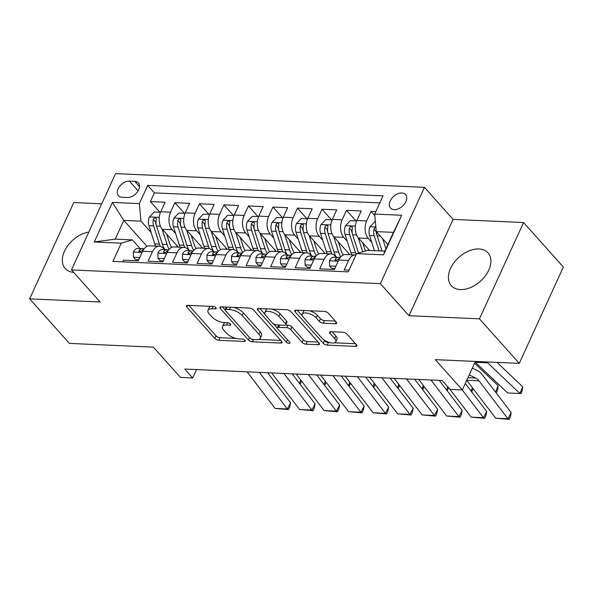 <?xml version="1.0" encoding="UTF-8"?>
<svg xmlns="http://www.w3.org/2000/svg" width="593" height="593" viewBox="0 0 593 593"><rect width="100%" height="100%" fill="white"/><g stroke="black" fill="none" stroke-linecap="round" stroke-linejoin="round"><path stroke-width="0.89" d="M215.934 307.774A2.172 0.912 -155.4 0 0 213.154 306.47L187.588 305.336A3.098 1.305 -155.4 0 0 186.335 305.795A3.098 1.305 -155.4 0 0 186.743 306.981L214.859 338.455A3.098 1.305 -155.4 0 0 218.824 340.315L244.39 341.449A2.172 0.912 -155.4 0 0 245.272 341.131A2.172 0.912 -155.4 0 0 244.983 340.3A2.172 0.912 -155.4 0 0 242.203 339.003L238.897 338.855A9.911 4.173 -155.4 0 1 226.2 332.918L223.857 330.294A9.911 4.173 -155.4 0 1 222.545 326.506A9.911 4.173 -155.4 0 1 226.556 325.038L229.869 325.186A2.172 0.912 -155.4 0 0 230.744 324.86A2.172 0.912 -155.4 0 0 230.462 324.037A2.172 0.912 -155.4 0 0 227.682 322.74L224.369 322.592A9.911 4.173 -155.4 0 1 211.671 316.655L209.329 314.031A9.911 4.173 -155.4 0 1 208.017 310.243A9.911 4.173 -155.4 0 1 212.035 308.775L215.341 308.923A2.172 0.912 -155.4 0 0 216.223 308.597A2.172 0.912 -155.4 0 0 215.934 307.774M478.951 248.971A24.617 16.093 -41.8 0 0 454.06 262.558A24.617 16.093 -41.8 0 0 451.295 285.67A24.617 16.093 -41.8 0 0 460.361 289.577A24.617 16.093 -41.8 0 0 485.244 275.99A24.617 16.093 -41.8 0 0 488.017 252.877A24.617 16.093 -41.8 0 0 478.951 248.971M88.817 232.063A24.617 16.093 -41.8 0 0 66.586 247.385A24.617 16.093 -41.8 0 0 65.2 268.518A24.617 16.093 -41.8 0 0 73.688 272.387M401.861 192.97A10.103 6.605 -41.8 0 0 391.647 198.544A10.103 6.605 -41.8 0 0 390.513 208.024A10.103 6.605 -41.8 0 0 394.234 209.625A10.103 6.605 -41.8 0 0 404.441 204.051A10.103 6.605 -41.8 0 0 405.575 194.571A10.103 6.605 -41.8 0 0 401.861 192.97M335.393 323.741A3.098 1.305 -155.4 0 0 336.646 323.281A3.098 1.305 -155.4 0 0 336.238 322.103L328.352 313.267A3.098 1.305 -155.4 0 0 324.378 311.414L295.989 310.154A3.098 1.305 -155.4 0 0 294.736 310.613A3.098 1.305 -155.4 0 0 295.144 311.792L323.259 343.273A3.098 1.305 -155.4 0 0 327.225 345.126L355.622 346.386A3.098 1.305 -155.4 0 0 356.875 345.934A3.098 1.305 -155.4 0 0 356.46 344.748L346.935 334.081A3.098 1.305 -155.4 0 0 342.969 332.221L330.812 331.687A3.098 1.305 -155.4 0 0 329.56 332.147A3.098 1.305 -155.4 0 0 329.975 333.325L334.697 338.618A8.287 3.491 -155.4 0 1 335.794 341.783A8.287 3.491 -155.4 0 1 329.73 342.561A8.287 3.491 -155.4 0 1 321.821 338.047L303.312 317.322A8.287 3.491 -155.4 0 1 302.215 314.157A8.287 3.491 -155.4 0 1 308.278 313.378A8.287 3.491 -155.4 0 1 316.188 317.892L319.271 321.347A3.098 1.305 -155.4 0 0 323.244 323.2L335.393 323.741L336.172 322.036M101.759 203.799L73.747 202.554L29.65 298.865L69.433 343.399L153.394 347.135L180.442 377.422L192.703 377.963L184.742 369.054L442.133 380.491L450.094 389.401L462.347 389.942L475.401 361.433M479.478 318.841L523.567 222.531L453.089 219.403L409 315.713L479.478 318.841L519.253 363.383L435.299 359.654L462.347 389.942M409 315.713L380.358 283.647L71.486 269.919L115.576 173.616L424.447 187.336L380.358 283.647M29.65 298.865L100.128 301.993L71.486 269.919M253.515 309.946A3.098 1.305 -155.4 0 0 249.549 308.086L221.152 306.826A3.098 1.305 -155.4 0 0 219.899 307.285A3.098 1.305 -155.4 0 0 220.314 308.471L248.423 339.952A3.098 1.305 -155.4 0 0 252.396 341.805L280.786 343.065A3.098 1.305 -155.4 0 0 282.038 342.606A3.098 1.305 -155.4 0 0 281.631 341.427L253.515 309.946M258.57 308.493L286.968 309.754A3.098 1.305 -155.4 0 1 290.933 311.607L319.049 343.088A3.098 1.305 -155.4 0 1 319.457 344.266A3.098 1.305 -155.4 0 1 318.204 344.726L306.055 344.185A3.098 1.305 -155.4 0 1 302.082 342.331L290.681 329.567A3.098 1.305 -155.4 0 0 286.716 327.707L278.651 327.351A3.098 1.305 -155.4 0 0 277.398 327.81A3.098 1.305 -155.4 0 0 277.806 328.996L289.68 342.287A2.172 0.912 -155.4 0 1 289.97 343.11A2.172 0.912 -155.4 0 1 288.376 343.317A2.172 0.912 -155.4 0 1 286.308 342.139L257.725 310.132A3.098 1.305 -155.4 0 1 257.318 308.953A3.098 1.305 -155.4 0 1 258.57 308.493M523.567 222.531L563.35 267.072L519.253 363.383M375.814 211.612L371.01 211.404L374.835 215.682M371.767 242.359L368.26 238.438A12.623 7.939 -87.5 0 1 366.667 220.9L356.86 220.47L361.211 210.967L346.497 210.315L355.978 220.93M347.253 241.277L343.747 237.348A12.623 7.939 -87.5 0 1 342.154 219.81L332.347 219.38L336.698 209.878L321.984 209.225L331.465 219.84M322.74 240.187L319.234 236.266A12.623 7.939 -87.5 0 1 317.633 218.721L307.834 218.291L312.177 208.788L297.471 208.136L306.952 218.75M298.227 239.098L294.721 235.176A12.623 7.939 -87.5 0 1 293.12 217.638L283.321 217.201L287.664 207.698L272.958 207.046L282.438 217.661M273.714 238.008L270.208 234.087A12.623 7.939 -87.5 0 1 268.607 216.549L258.807 216.111L263.151 206.609L248.445 205.956L257.925 216.571M249.201 236.918L245.695 232.997A12.623 7.939 -87.5 0 1 244.094 215.459L234.287 215.022L238.638 205.519L223.932 204.867L233.412 215.481M224.68 235.829L221.182 231.907A12.623 7.939 -87.5 0 1 219.58 214.369L209.774 213.932L214.125 204.429L199.418 203.777L208.899 214.392M200.167 234.739L196.668 230.818A12.623 7.939 -87.5 0 1 195.067 213.28L185.261 212.843L189.612 203.34L174.905 202.687L170.554 212.19A12.623 7.939 92.5 0 0 172.155 229.728L175.654 233.649M184.386 213.302L174.905 202.687M122.81 261.847L123.574 260.164L138.288 260.824L142.639 251.321A12.623 7.939 92.5 0 1 149.562 245.836L159.369 246.273A12.623 7.939 92.5 0 0 152.438 251.758L148.094 261.254L162.801 261.906L167.152 252.41A12.623 7.939 92.5 0 1 174.075 246.925L183.882 247.355A12.623 7.939 -87.5 0 1 188.085 249.557L189.115 250.713M183.882 247.355A12.623 7.939 -87.5 0 0 176.951 252.848L172.607 262.343L187.314 262.995L191.665 253.5A12.623 7.939 92.5 0 1 198.588 248.015L208.395 248.445A12.623 7.939 -87.5 0 1 212.598 250.646L213.628 251.803M208.395 248.445A12.623 7.939 -87.5 0 0 201.464 253.93L197.121 263.433L211.827 264.085L216.178 254.59A12.623 7.939 92.5 0 1 223.101 249.097L232.908 249.534A12.623 7.939 -87.5 0 1 237.111 251.736L238.141 252.892M232.908 249.534A12.623 7.939 -87.5 0 0 225.985 255.02L221.634 264.522L236.34 265.175L240.691 255.672A12.623 7.939 92.5 0 1 247.615 250.187L257.421 250.624A12.623 7.939 -87.5 0 1 261.624 252.826L262.655 253.974M257.421 250.624A12.623 7.939 -87.5 0 0 250.498 256.109L246.147 265.612L260.853 266.264L265.204 256.762A12.623 7.939 92.5 0 1 272.128 251.276L281.934 251.714A12.623 7.939 -87.5 0 1 286.137 253.915L287.168 255.064M281.934 251.714A12.623 7.939 -87.5 0 0 275.011 257.199L270.66 266.702L285.366 267.354L289.718 257.851A12.623 7.939 92.5 0 1 296.641 252.366L306.448 252.803A12.623 7.939 -87.5 0 1 310.658 255.005L311.681 256.154M306.448 252.803A12.623 7.939 -87.5 0 0 299.524 258.289L295.173 267.791L309.88 268.444L314.231 258.941A12.623 7.939 92.5 0 1 321.154 253.456L330.961 253.893A12.623 7.939 -87.5 0 1 335.171 256.094L336.194 257.243M330.961 253.893A12.623 7.939 -87.5 0 0 324.037 259.378L319.686 268.881L334.393 269.533L338.744 260.031A12.623 7.939 92.5 0 1 345.667 254.545L355.474 254.983A12.623 7.939 -87.5 0 1 355.941 255.027M356.86 220.47A12.623 7.939 92.5 0 0 358.454 238.008L369.558 250.431M332.347 219.38A12.623 7.939 92.5 0 0 333.941 236.918L349.855 254.731M307.834 218.291A12.623 7.939 92.5 0 0 309.427 235.829L325.342 253.641M283.321 217.201A12.623 7.939 92.5 0 0 284.914 234.739L300.829 252.551M258.807 216.111A12.623 7.939 92.5 0 0 260.401 233.649L276.316 251.462M234.287 215.022A12.623 7.939 92.5 0 0 235.888 232.56L251.803 250.372M209.774 213.932A12.623 7.939 92.5 0 0 211.375 231.47L227.289 249.29M185.261 212.843A12.623 7.939 92.5 0 0 186.862 230.38L202.776 248.2M122.002 197.269L127.399 197.506A9.784 6.397 -41.8 0 0 137.287 192.11A9.784 6.397 -41.8 0 0 138.391 182.926A9.784 6.397 -41.8 0 0 134.789 181.369L129.393 181.132A9.784 6.397 -41.8 0 0 119.504 186.536A9.784 6.397 -41.8 0 0 118.4 195.72A9.784 6.397 -41.8 0 0 122.002 197.269M374.687 214.073L401.654 215.274L383.538 254.834L356.571 253.641L367.704 250.35L384.864 251.113L393.448 232.374L376.288 231.611L374.687 214.073L383.034 195.853L147.701 185.394L139.355 203.621L140.956 221.159L151.141 232.56M356.571 253.641L348.232 271.861L112.9 261.402L121.246 243.182L94.28 241.988L112.396 202.421L139.355 203.621M379.809 202.895L154.38 192.881L150.392 201.598L165.099 202.25L160.747 211.753A12.623 7.939 92.5 0 0 162.349 229.291L178.263 247.111M164.602 249.623L163.572 248.467A12.623 7.939 92.5 0 0 159.369 246.273M355.474 254.983A12.623 7.939 -87.5 0 0 348.551 260.468L344.199 269.971L349.003 270.178M195.067 213.28L199.418 203.777M219.58 214.369L223.932 204.867M244.094 215.459L248.445 205.956M268.607 216.549L272.958 207.046M293.12 217.638L297.471 208.136M317.633 218.721L321.984 209.225M342.154 219.81L346.497 210.315M366.667 220.9L371.01 211.404M376.288 231.611L387.859 244.568M140.956 221.159L123.796 220.396L115.22 239.135L132.372 239.898L121.246 243.182M147.005 246.377L123.796 220.396L112.396 202.421M140.089 248.534L132.372 239.898M453.089 219.403L424.447 187.336M192.703 377.963L196.535 369.58M159.873 212.212L150.392 201.598M154.38 192.881L147.701 185.394M115.22 239.135L94.28 241.988M401.654 215.274L393.448 232.374M383.538 254.834L384.864 251.113M210.952 306.373A9.911 4.173 -155.4 0 0 209.21 307.641L208.017 310.243M225.481 322.636A9.911 4.173 -155.4 0 0 223.739 323.904L222.545 326.506M188.848 305.395L216.052 335.853A3.098 1.305 -155.4 0 0 220.018 337.714L236.058 338.425M258.615 339.426L280.726 340.404M222.412 306.885L225.073 309.865M225.992 309.39A2.172 0.912 -155.4 0 0 225.11 309.716A2.172 0.912 -155.4 0 0 225.399 310.547L250.076 338.173A2.172 0.912 -155.4 0 0 252.855 339.47L256.346 339.626A9.911 4.173 -155.4 0 0 260.357 338.158A9.911 4.173 -155.4 0 0 259.045 334.378L242.174 315.491A9.911 4.173 -155.4 0 0 229.476 309.546L225.992 309.39L227.045 307.092M226.333 307.055A2.172 0.912 -155.4 0 0 226.304 307.115L225.11 309.716M260.357 338.158L261.55 335.556A9.911 4.173 -155.4 0 0 260.238 331.769L259.045 334.378M233.509 307.374A9.911 4.173 -155.4 0 1 243.367 312.882L260.238 331.769M318.137 342.072L307.241 341.583L306.055 344.185M285.626 325.008L287.901 325.105A3.098 1.305 -155.4 0 1 291.875 326.965L303.275 339.73A3.098 1.305 -155.4 0 0 307.241 341.583M278.747 325.008A3.098 1.305 -155.4 0 0 278.591 325.209L277.398 327.81M277.354 328.174L273.536 323.897M265.027 314.364L259.83 308.545M278.851 316.321A8.287 3.491 -155.4 0 0 270.942 311.799A8.287 3.491 -155.4 0 0 264.878 312.585A8.287 3.491 -155.4 0 0 265.975 315.75L272.498 323.052A3.098 1.305 -155.4 0 0 276.464 324.905L284.529 325.26A3.098 1.305 -155.4 0 0 285.782 324.801A3.098 1.305 -155.4 0 0 285.374 323.622L278.851 316.321L280.044 313.719A8.287 3.491 -155.4 0 0 271.624 309.072M267.636 308.894A8.287 3.491 -155.4 0 0 266.072 309.983L264.878 312.585M285.782 324.801L286.975 322.199A3.098 1.305 -155.4 0 0 286.56 321.021L285.374 323.622M280.044 313.719L286.56 321.021M309.376 310.747A8.287 3.491 -155.4 0 1 317.381 315.291L320.465 318.745A3.098 1.305 -155.4 0 0 324.43 320.598L335.327 321.087M304.72 310.539A8.287 3.491 -155.4 0 0 303.408 311.555L302.215 314.157M335.794 341.783L336.987 339.181A8.287 3.491 -155.4 0 0 335.89 336.016L334.697 338.618M332.073 331.739L335.89 336.016M323.363 339.455L324.453 340.671A3.098 1.305 -155.4 0 0 328.418 342.524L329.827 342.591M334.482 342.798L355.555 343.732M297.241 310.206L302.363 315.936M160.533 212.242L154.21 211.968L149.377 217.06A8.361 5.263 92.5 0 0 148.939 225.696L154.795 243.938A24.143 15.188 92.5 0 0 155.588 246.102M176.536 247.029A20.043 12.609 92.5 0 0 177.24 245.969M162.067 228.965L167.056 244.479A24.143 15.188 92.5 0 0 169.131 249.312M299.458 383.397L300.77 380.054M166.685 234.146L169.368 242.5A20.043 12.609 92.5 0 0 171.636 247.414M164.78 249.631A24.143 15.188 -87.5 0 1 162.393 244.272L156.537 226.029A8.361 5.263 -87.5 0 1 156.278 219.573L156.048 218.054L155.181 217.742L154.136 218.172L153.335 219.44A8.361 5.263 92.5 0 0 153.594 225.903L159.45 244.146A24.143 15.188 92.5 0 0 160.28 246.391M156.27 225.051L155.907 223.917A4.262 2.683 -87.5 0 1 155.625 222.004L153.335 219.44M301.511 381.025L300.466 383.671L299.695 383.708M259.378 372.374L287.338 408.962L290.592 402.795L267.628 372.738M139.792 257.54L133.477 257.258L133.41 251.943A8.361 5.263 -87.5 0 1 137.939 248.437L142.594 248.645A8.361 5.263 92.5 0 0 139.155 250.416L139.044 251.551L139.889 251.832L142.098 250.55A8.361 5.263 -87.5 0 1 143.914 249.104M247.118 371.826L275.078 408.421L287.338 408.962L288.428 409.585L275.078 408.421M133.477 257.258L135.545 259.571L138.792 259.719M144.055 248.912L143.15 248.719A8.361 5.263 92.5 0 0 142.594 248.645M290.592 402.795L289.732 407.117L288.428 409.585M185.046 213.332L178.723 213.05L173.89 218.15A8.361 5.263 92.5 0 0 173.452 226.785L179.308 245.028A24.143 15.188 92.5 0 0 180.102 247.192M201.049 248.119A20.043 12.609 92.5 0 0 201.753 247.059M186.587 230.054L191.569 245.569A24.143 15.188 92.5 0 0 193.644 250.402M323.971 384.486L325.283 381.143M191.198 235.236L193.881 243.59A20.043 12.609 92.5 0 0 196.15 248.504M189.293 250.72A24.143 15.188 -87.5 0 1 186.906 245.361L181.05 227.119A8.361 5.263 -87.5 0 1 180.791 220.663L180.569 219.143L179.694 218.832L178.649 219.262L177.848 220.529A8.361 5.263 92.5 0 0 178.108 226.993L183.963 245.235A24.143 15.188 92.5 0 0 184.794 247.481M180.783 226.141L180.42 225.006A4.262 2.683 -87.5 0 1 180.139 223.094L177.848 220.529M326.024 382.114L324.979 384.761L324.208 384.798M209.559 214.421L203.236 214.14L198.403 219.24A8.361 5.263 92.5 0 0 197.966 227.875L203.822 246.117A24.143 15.188 92.5 0 0 204.615 248.282M225.562 249.208A20.043 12.609 92.5 0 0 226.267 248.148M211.101 231.144L216.082 246.658A24.143 15.188 92.5 0 0 218.165 251.491M348.484 385.576L349.796 382.233M215.711 236.325L218.394 244.679A20.043 12.609 92.5 0 0 220.663 249.586M213.814 251.81A24.143 15.188 -87.5 0 1 211.419 246.451L205.563 228.209A8.361 5.263 -87.5 0 1 205.304 221.752L205.082 220.233L204.207 219.921L203.162 220.351L202.361 221.619A8.361 5.263 92.5 0 0 202.621 228.083L208.477 246.325A24.143 15.188 92.5 0 0 209.307 248.571M205.304 227.23L204.933 226.096A4.262 2.683 -87.5 0 1 204.652 224.184L202.361 221.619M350.537 383.204L349.492 385.85L348.721 385.887M234.079 215.511L227.749 215.229L222.916 220.329A8.361 5.263 92.5 0 0 222.479 228.965L228.335 247.207A24.143 15.188 92.5 0 0 229.128 249.371M250.076 250.298A20.043 12.609 92.5 0 0 250.78 249.238M235.614 232.234L240.595 247.748A24.143 15.188 92.5 0 0 242.678 252.574M372.997 386.666L374.309 383.323M240.224 237.415L242.908 245.761A20.043 12.609 92.5 0 0 245.176 250.676M238.327 252.9A24.143 15.188 -87.5 0 1 235.932 247.54L230.077 229.298A8.361 5.263 -87.5 0 1 229.817 222.842L229.595 221.322L228.72 221.004L227.675 221.441L226.882 222.709A8.361 5.263 92.5 0 0 227.134 229.172L232.997 247.407A24.143 15.188 92.5 0 0 233.82 249.66M229.817 228.32L229.447 227.186A4.262 2.683 -87.5 0 1 229.165 225.273L226.882 222.709M375.05 384.286L374.005 386.933L373.234 386.977M258.592 216.601L252.27 216.319L247.429 221.419A8.361 5.263 92.5 0 0 246.992 230.054L252.848 248.289A24.143 15.188 92.5 0 0 253.641 250.461M274.589 251.388A20.043 12.609 92.5 0 0 275.293 250.32M260.127 233.323L265.108 248.838A24.143 15.188 92.5 0 0 267.191 253.663M397.51 387.755L398.83 384.412M264.737 238.505L267.421 246.851A20.043 12.609 92.5 0 0 269.696 251.766M262.84 253.989A24.143 15.188 -87.5 0 1 260.446 248.63L254.59 230.388A8.361 5.263 -87.5 0 1 254.33 223.924L254.108 222.412L253.233 222.093L252.188 222.531L251.395 223.798A8.361 5.263 92.5 0 0 251.647 230.254L257.51 248.497A24.143 15.188 92.5 0 0 258.333 250.75M254.33 229.409L253.96 228.275A4.262 2.683 -87.5 0 1 253.685 226.363L251.395 223.798M399.563 385.376L398.518 388.022L397.747 388.067M283.891 373.464L311.851 410.052L315.105 403.885L292.141 373.827M164.305 258.622L157.99 258.348L157.923 253.033A8.361 5.263 -87.5 0 1 162.452 249.527L167.107 249.735A8.361 5.263 92.5 0 0 163.668 251.506L163.557 252.64L164.402 252.922L166.611 251.64A8.361 5.263 -87.5 0 1 168.427 250.194M271.631 372.915L299.591 409.511L311.851 410.052L312.941 410.675L299.591 409.511M157.99 258.348L160.058 260.661L163.305 260.809M168.568 250.001L167.663 249.809A8.361 5.263 92.5 0 0 167.107 249.735M315.105 403.885L314.246 408.206L312.941 410.675M308.404 374.546L336.364 411.142L339.619 404.975L316.655 374.917M188.819 259.712L182.503 259.438L182.436 254.123A8.361 5.263 -87.5 0 1 186.965 250.617L191.621 250.824A8.361 5.263 92.5 0 0 188.181 252.596L188.07 253.73L188.915 254.012L191.124 252.722A8.361 5.263 -87.5 0 1 192.94 251.284M296.152 374.005L324.104 410.601L336.364 411.142L337.454 411.764L324.104 410.601M182.503 259.438L184.571 261.75L187.818 261.891M193.081 251.091L192.176 250.891A8.361 5.263 92.5 0 0 191.621 250.824M339.619 404.975L338.759 409.296L337.454 411.764M332.918 375.636L360.878 412.231L364.139 406.064L341.168 376.006M213.332 260.801L207.016 260.52L206.95 255.212A8.361 5.263 -87.5 0 1 211.479 251.706L216.134 251.914A8.361 5.263 92.5 0 0 212.694 253.685L212.583 254.82L213.428 255.101L215.637 253.811A8.361 5.263 -87.5 0 1 217.453 252.373M320.665 375.095L348.617 411.69L360.878 412.231L361.967 412.854L348.617 411.69M207.016 260.52L209.084 262.84L212.331 262.981M217.594 252.181L216.69 251.981A8.361 5.263 92.5 0 0 216.134 251.914M364.139 406.064L363.272 410.386L361.967 412.854M357.431 376.725L385.391 413.321L388.652 407.154L365.681 377.096M237.845 261.891L231.529 261.609L231.463 256.295A8.361 5.263 -87.5 0 1 235.992 252.796L240.647 253.003A8.361 5.263 92.5 0 0 237.207 254.775L237.096 255.909L237.941 256.191L240.15 254.901A8.361 5.263 -87.5 0 1 241.966 253.456M345.178 376.184L373.13 412.78L385.391 413.321L386.48 413.944L373.13 412.78M231.529 261.609L233.598 263.929L236.844 264.07M242.107 253.27L241.203 253.07A8.361 5.263 92.5 0 0 240.647 253.003M388.652 407.154L387.785 411.475L386.48 413.944M283.106 217.69L276.783 217.409L271.942 222.508A8.361 5.263 92.5 0 0 271.505 231.137L277.361 249.379A24.143 15.188 92.5 0 0 278.154 251.543M299.102 252.477A20.043 12.609 92.5 0 0 299.806 251.41M284.64 234.413L289.621 249.927A24.143 15.188 92.5 0 0 291.704 254.753M422.023 388.845L423.343 385.502M289.251 239.594L291.934 247.941A20.043 12.609 92.5 0 0 294.21 252.855M287.353 255.072A24.143 15.188 -87.5 0 1 284.959 249.72L279.103 231.478A8.361 5.263 -87.5 0 1 278.851 225.014L278.621 223.502L277.746 223.183L276.701 223.62L275.908 224.888A8.361 5.263 92.5 0 0 276.16 231.344L282.023 249.586A24.143 15.188 92.5 0 0 282.846 251.84M278.843 230.499L278.48 229.365A4.262 2.683 -87.5 0 1 278.199 227.453L275.908 224.888M424.077 386.466L423.031 389.112L422.26 389.156M381.944 377.815L409.904 414.411L413.165 408.243L390.194 378.186M262.358 262.981L256.043 262.699L255.976 257.384A8.361 5.263 -87.5 0 1 260.505 253.886L265.16 254.086A8.361 5.263 92.5 0 0 261.721 255.865L261.609 256.999L262.454 257.28L264.663 255.991A8.361 5.263 -87.5 0 1 266.479 254.545M369.691 377.274L397.651 413.862L409.904 414.411L410.993 415.033L397.651 413.862M256.043 262.699L258.111 265.019L261.357 265.16M266.62 254.353L265.716 254.16A8.361 5.263 92.5 0 0 265.16 254.086M413.165 408.243L412.298 412.565L410.993 415.033M307.619 218.78L301.296 218.498L296.463 223.598A8.361 5.263 92.5 0 0 296.018 232.226L301.874 250.468A24.143 15.188 92.5 0 0 302.667 252.633M323.615 253.567A20.043 12.609 92.5 0 0 324.319 252.499M309.153 235.503L314.134 251.017A24.143 15.188 92.5 0 0 316.217 255.842M446.536 389.935L447.774 386.799M313.764 240.684L316.447 249.03A20.043 12.609 92.5 0 0 318.723 253.945M311.866 256.161A24.143 15.188 -87.5 0 1 309.479 250.809L303.616 232.567A8.361 5.263 -87.5 0 1 303.364 226.103L303.134 224.591L302.26 224.273L301.214 224.71L300.421 225.977A8.361 5.263 92.5 0 0 300.681 232.434L306.537 250.676A24.143 15.188 92.5 0 0 307.359 252.929M303.357 231.589L302.993 230.455A4.262 2.683 -87.5 0 1 302.712 228.535L300.421 225.977M448.545 387.666L447.545 390.201L446.774 390.246M406.457 378.905L434.417 415.5L437.678 409.333L414.715 379.275M286.871 264.07L280.556 263.789L280.489 258.474A8.361 5.263 -87.5 0 1 285.018 254.968L289.673 255.175A8.361 5.263 92.5 0 0 286.241 256.947L286.13 258.088L286.968 258.37L289.176 257.08A8.361 5.263 -87.5 0 1 290.993 255.635M394.204 378.364L422.164 414.952L434.417 415.5L435.507 416.123L422.164 414.952M280.556 263.789L282.624 266.109L285.87 266.25M291.133 255.442L290.229 255.249A8.361 5.263 92.5 0 0 289.673 255.175M437.678 409.333L436.811 413.655L435.507 416.123M332.132 219.87L325.809 219.588L320.976 224.688A8.361 5.263 92.5 0 0 320.531 233.316L326.387 251.558A24.143 15.188 92.5 0 0 327.18 253.722M348.128 254.656A20.043 12.609 92.5 0 0 348.832 253.589M333.666 236.592L338.647 252.107A24.143 15.188 92.5 0 0 340.73 256.932M471.05 391.017L472.369 387.681M338.277 241.774L340.96 250.12A20.043 12.609 92.5 0 0 343.236 255.034M336.379 257.251A24.143 15.188 -87.5 0 1 333.992 251.899L328.129 233.657A8.361 5.263 -87.5 0 1 327.877 227.193L327.647 225.681L326.773 225.362L325.727 225.8L324.934 227.067A8.361 5.263 92.5 0 0 325.194 233.523L331.05 251.766A24.143 15.188 92.5 0 0 331.872 254.019M327.87 232.678L327.506 231.544A4.262 2.683 -87.5 0 1 327.225 229.624L324.934 227.067M473.103 388.645L472.065 391.291L471.287 391.328M430.97 379.994L458.93 416.59L462.192 410.415L439.228 380.358M311.384 265.16L305.069 264.878L305.002 259.564A8.361 5.263 -87.5 0 1 309.531 256.057L314.186 256.265A8.361 5.263 92.5 0 0 310.754 258.037L310.643 259.178L311.481 259.46L313.69 258.17A8.361 5.263 -87.5 0 1 315.506 256.725M418.717 379.453L446.677 416.041L458.93 416.59L460.02 417.213L446.677 416.041M305.069 264.878L307.137 267.198L310.384 267.339M315.646 256.532L314.742 256.339A8.361 5.263 92.5 0 0 314.186 256.265M462.192 410.415L461.324 414.744L460.02 417.213M356.645 220.959L350.322 220.678L345.489 225.777A8.361 5.263 92.5 0 0 345.044 234.405L350.9 252.648A24.143 15.188 92.5 0 0 351.693 254.812M358.179 237.682L362.723 251.825M495.563 392.106L498.12 385.628L497.646 389.653L496.578 392.381L495.8 392.418M474.563 363.257L498.12 385.628M362.79 242.863L365.414 251.032M358.528 253.063A24.143 15.188 -87.5 0 1 358.506 252.989L352.642 234.746A8.361 5.263 -87.5 0 1 352.39 228.283L352.16 226.771L351.286 226.452L350.241 226.882L349.447 228.149A8.361 5.263 92.5 0 0 349.707 234.613L355.563 252.855A24.143 15.188 92.5 0 0 356.163 254.538M352.383 233.768L352.02 232.634A4.262 2.683 -87.5 0 1 351.738 230.714L349.447 228.149M462.251 389.942L483.443 417.68L486.705 411.505L465.297 383.493M335.897 266.25L329.582 265.968L329.515 260.653A8.361 5.263 -87.5 0 1 334.044 257.147L338.699 257.355A8.361 5.263 92.5 0 0 335.267 259.126L335.156 260.268L335.994 260.549L338.203 259.26A8.361 5.263 -87.5 0 1 340.019 257.814M449.45 388.674L471.19 417.131L483.443 417.68L484.533 418.302L471.19 417.131M329.582 265.968L331.65 268.281L334.897 268.429M340.16 257.621L339.263 257.429A8.361 5.263 92.5 0 0 338.699 257.355M486.705 411.505L485.837 415.834L484.533 418.302M375.391 221.789L374.835 221.767L370.002 226.86A8.361 5.263 92.5 0 0 369.558 235.495L374.428 250.654M475.378 362.293L487.639 362.834L519.95 393.53L507.69 392.981L475.378 362.293A23.668 14.892 -87.5 0 1 475.119 362.041M382.7 238.794L385.917 248.815M487.639 362.834A23.668 14.892 -87.5 0 1 486.764 361.945M519.95 393.53L522.633 386.718L522.166 390.743L521.091 393.47L519.95 393.53M497.03 362.397L522.633 386.718M387.303 243.945L387.652 245.028M375.918 227.534L374.754 227.971L373.961 229.239A8.361 5.263 92.5 0 0 374.22 235.703L379.083 250.861M376.896 234.858L376.533 233.724A4.262 2.683 -87.5 0 1 376.251 231.804L373.961 229.239M382.025 250.987L377.163 235.836A8.361 5.263 -87.5 0 1 376.607 231.967M469.211 374.954L475.682 378.037A15.781 9.925 -87.5 0 1 478.966 380.817L507.956 418.769L511.218 412.595L482.228 374.65A23.668 14.892 92.5 0 0 477.298 370.477L472.339 368.112M466.75 380.328L495.704 418.221L507.956 418.769L509.046 419.384L495.704 418.221M511.218 412.595L510.351 416.923L509.046 419.384M368.26 238.438L358.454 238.008M343.747 237.348L333.941 236.918M319.234 236.266L309.427 235.829M294.721 235.176L284.914 234.739M270.208 234.087L260.401 233.649M245.695 232.997L235.888 232.56M221.182 231.907L211.375 231.47M196.668 230.818L186.862 230.38M172.155 229.728L162.349 229.291M152.438 251.758L142.639 251.321M348.551 260.468L338.744 260.031M324.037 259.378L314.231 258.941M299.524 258.289L289.718 257.851M275.011 257.199L265.204 256.762M250.498 256.109L240.691 255.672M225.985 255.02L216.178 254.59M201.464 253.93L191.665 253.5M176.951 252.848L167.152 252.41M170.554 212.19L160.747 211.753M138.11 190.887L129.393 181.132M139.525 186.676L134.789 181.369M213.087 306.47L212.035 308.775M230.418 323.986L229.869 325.186M227.616 322.733L226.556 325.038M244.939 340.256L244.39 341.449M220.018 337.714L218.824 340.315M216.052 335.853L214.859 338.455M187.499 305.336L186.743 306.981M215.889 307.723L215.341 308.923M281.571 341.353L280.786 343.065M253.448 339.5L252.396 341.805M249.52 337.55L248.423 339.952M221.063 306.826L220.314 308.471M243.367 312.882L242.174 315.491M230.536 307.248L229.476 309.546M318.99 343.021L318.204 344.726M303.275 339.73L302.082 342.331M291.875 326.965L290.681 329.567M287.901 325.105L286.716 327.707M279.711 325.046L278.651 327.351M287.405 339.737L286.308 342.139M258.481 308.486L257.725 310.132M324.43 320.598L323.244 323.2M320.465 318.745L319.271 321.347M317.381 315.291L316.188 317.892M330.724 331.68L329.975 333.325M356.4 344.681L355.622 346.386M328.418 342.524L327.225 345.126M324.453 340.671L323.259 343.273M295.9 310.146L295.144 311.792M159.265 217.372L149.495 216.934M159.45 244.146L154.795 243.938M167.056 244.479L162.393 244.272M153.594 225.903L148.939 225.696M160.451 226.207L156.537 226.029M133.41 252.077L142.112 252.462M140.348 251.751L139.155 250.416M183.778 218.454L174.008 218.024M183.963 245.235L179.308 245.028M191.569 245.569L186.906 245.361M178.108 226.993L173.452 226.785M184.964 227.297L181.05 227.119M208.291 219.543L198.522 219.114M208.477 246.325L203.822 246.117M216.082 246.658L211.419 246.451M202.621 228.083L197.966 227.875M209.477 228.387L205.563 228.209M232.812 220.633L223.042 220.203M232.997 247.407L228.335 247.207M240.595 247.748L235.932 247.54M227.134 229.172L222.479 228.965M233.99 229.476L230.077 229.298M257.325 221.723L247.555 221.293M257.51 248.497L252.848 248.289M265.108 248.838L260.446 248.63M251.647 230.254L246.992 230.054M258.504 230.566L254.59 230.388M157.923 253.167L166.626 253.552M164.861 252.84L163.668 251.506M182.436 254.249L191.139 254.642M189.375 253.93L188.181 252.596M206.95 255.338L215.652 255.731M213.888 255.02L212.694 253.685M231.463 256.428L240.165 256.813M238.401 256.109L237.207 254.775M281.838 222.812L272.068 222.382M282.023 249.586L277.361 249.379M289.621 249.927L284.959 249.72M276.16 231.344L271.505 231.137M283.017 231.648L279.103 231.478M255.976 257.518L264.678 257.903M262.914 257.199L261.721 255.865M306.351 223.902L296.582 223.465M306.537 250.676L301.874 250.468M314.134 251.017L309.479 250.809M300.681 232.434L296.018 232.226M307.53 232.738L303.616 232.567M280.489 258.607L289.191 258.993M287.427 258.281L286.241 256.947M330.864 224.992L321.095 224.554M331.05 251.766L326.387 251.558M338.647 252.107L333.992 251.899M325.194 233.523L320.531 233.316M332.043 233.827L328.129 233.657M305.002 259.697L313.704 260.082M311.94 259.371L310.754 258.037M355.377 226.081L345.608 225.644M355.563 252.855L350.9 252.648M349.707 234.613L345.044 234.405M356.556 234.917L352.642 234.746M329.515 260.787L338.225 261.172M336.453 260.46L335.267 259.126M375.866 226.993L370.121 226.734M374.22 235.703L369.558 235.495M380.18 235.97L377.163 235.836M475.682 378.037L467.959 377.697M478.966 380.817L466.773 380.276"/></g></svg>
